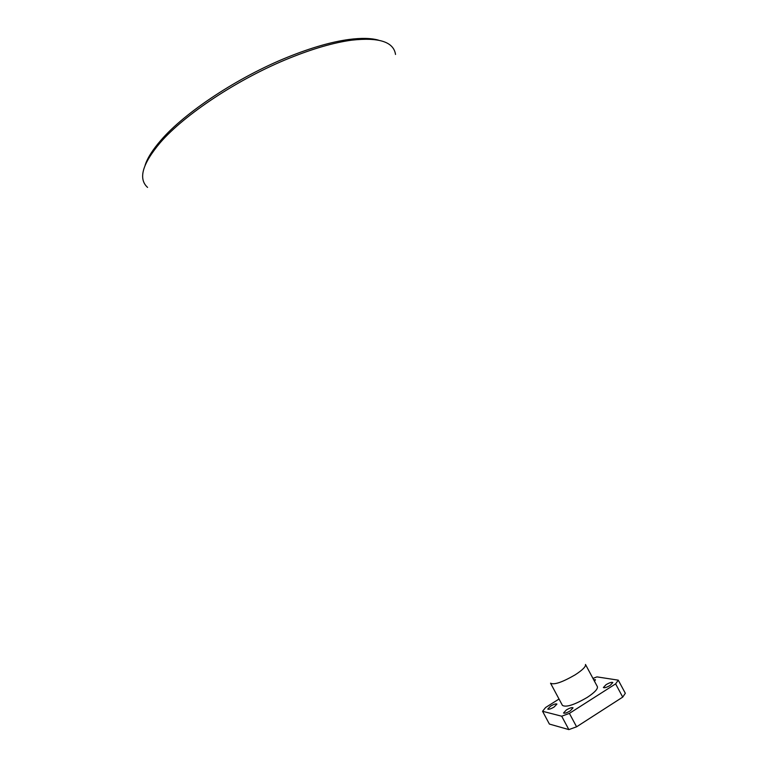 <?xml version="1.0" encoding="UTF-8"?>
<svg xmlns="http://www.w3.org/2000/svg" width="768" height="768" viewBox="0 0 768 768"><rect width="100%" height="100%" fill="white"/><g stroke="black" fill="none" stroke-linecap="round" stroke-linejoin="round"><path stroke-width="1.15" d="M145.085 165.312C147.408 158.064 152.678 149.722 160.915 140.266C184.896 112.339 238.118 77.05 287.923 57.062C311.136 47.722 331.459 41.856 348.874 39.485C361.306 37.853 371.184 38.083 378.499 40.157M395.52 54.451C393.658 41.846 378.96 37.094 351.427 40.205C333.734 42.643 313.075 48.614 289.44 58.147C238.723 78.509 184.483 114.451 160.109 142.79C142.282 163.997 138.106 178.867 147.571 187.402M550.56 706.147C553.862 704.218 555.984 703.536 556.925 704.083L554.122 707.011C550.8 708.941 548.678 709.632 547.747 709.075L550.56 706.147M606.048 684.691C609.542 682.666 611.808 681.946 612.854 682.541L610.195 685.382C606.691 687.418 604.416 688.138 603.379 687.542L606.048 684.691M566.371 709.949C569.818 707.942 572.054 707.232 573.053 707.837L570.211 710.88C566.746 712.906 564.518 713.606 563.52 713.002L566.371 709.949M593.654 679.69L595.459 679.747L594.499 681.264M575.107 674.87C562.214 682.31 554.035 685.085 550.541 683.184L562.426 705.389C566.074 707.558 574.33 704.909 587.203 697.421C594.634 692.515 598.022 688.915 597.379 686.64L585.475 664.454C586.022 666.557 582.566 670.022 575.107 674.87M622.723 697.104L615.619 683.875L618.269 680.15L625.325 693.283L622.723 697.104L576.586 726.806L568.858 729.6L549.389 724.061L542.563 711.283L545.597 707.51L559.027 699.024M615.619 683.875L569.395 713.376L576.586 726.806M592.963 678.403L596.947 676.886L618.269 680.15M568.858 729.6L561.696 716.218L542.563 711.283M561.696 716.218L569.395 713.376M160.915 140.266L160.109 142.79M348.874 39.485L351.427 40.205"/></g></svg>
